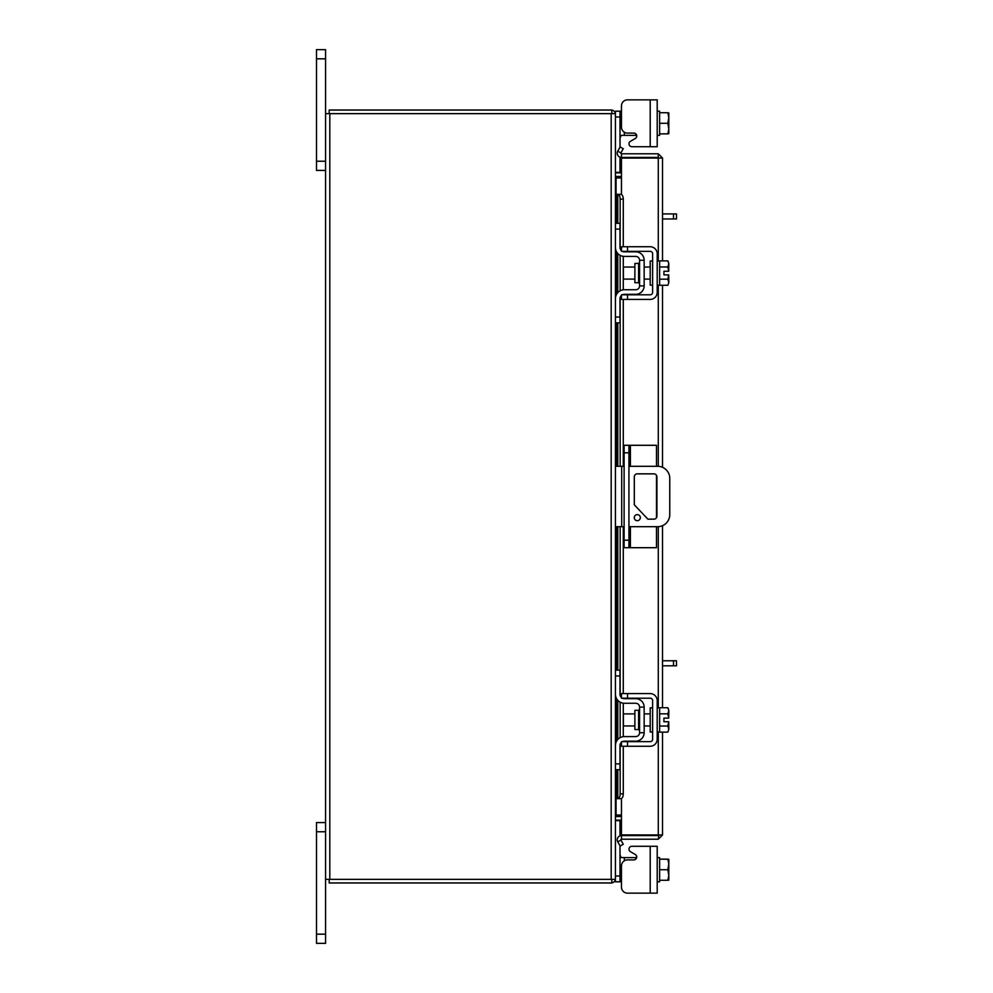 <?xml version="1.0" encoding="UTF-8"?>
<svg xmlns="http://www.w3.org/2000/svg" width="993" height="993" viewBox="0 0 993 993"><rect width="100%" height="100%" fill="white"/><g stroke="black" fill="none" stroke-linecap="round" stroke-linejoin="round"><path stroke-width="1.49" d="M630.394 526.687L630.394 547.702L624.113 547.702L624.113 445.298L656.485 445.298L656.485 466.313M628.941 445.298L628.941 547.702M630.394 547.702L656.485 547.702L656.485 526.687M656.485 475.287L656.485 517.713M640.324 517.663A3.016 3.016 0 0 0 637.307 514.635A3.016 3.016 0 0 0 634.279 517.663A3.016 3.016 0 0 0 637.307 520.68A3.016 3.016 0 0 0 640.324 517.663M628.941 526.687L657.689 526.687A12.077 12.077 0 0 0 669.766 514.61L669.766 478.39A12.077 12.077 0 0 0 657.689 466.313L628.941 466.313M624.113 466.313L621.705 466.313L621.705 526.687L624.113 526.687M615.424 466.313L621.705 466.313M621.705 526.687L615.424 526.687M647.883 519.153L634.304 504.804L634.304 476.839A2.991 2.991 0 0 1 637.307 473.847L653.928 473.847A2.991 2.991 0 0 1 656.919 476.839L656.919 516.161A2.991 2.991 0 0 1 653.928 519.153L647.883 519.153M638.611 710.293L634.887 710.293L634.887 729.557L638.611 729.557L638.611 710.293L639.579 709.325M615.424 675.96L615.424 670.163L620.004 670.163L620.004 675.96L615.424 675.96L615.424 694.318A8.937 8.937 0 0 0 624.361 703.255L635.706 703.255A3.86 3.86 0 0 1 639.579 707.128L639.579 732.722A3.86 3.86 0 0 1 635.706 736.595L624.361 736.595A8.937 8.937 0 0 0 615.424 745.532L615.424 763.89L620.004 763.89L620.004 769.687L615.424 769.687L615.424 763.89M622.363 741.659A4.344 4.344 0 0 1 624.361 741.175L635.706 741.175A8.453 8.453 0 0 0 644.159 732.722L644.159 707.128A8.453 8.453 0 0 0 635.706 698.675L624.361 698.675A4.344 4.344 0 0 1 622.363 698.191M621.457 697.558A4.344 4.344 0 0 1 620.004 694.318L620.004 675.96M621.457 742.292A4.344 4.344 0 0 0 620.004 745.532L620.004 763.89M644.159 707.128L639.579 707.128M639.579 732.722L644.159 732.722M620.24 744.117L620.042 744.986M620.042 694.864L620.24 695.733M620.451 696.242L621.121 697.223M615.908 697.223L615.511 695.634M615.461 695.187L615.424 694.38M657.205 732.002L659.625 732.002L659.625 707.848L657.205 707.848M652.612 732.002L650.204 732.002L650.204 707.848L652.612 707.848M634.887 713.893L623.393 713.893L623.393 725.957L634.887 725.957M659.625 726.02L667.867 726.02L659.625 726.032M659.625 713.818L667.867 713.818L659.625 713.83M668.798 728.8L668.723 721.737L667.867 726.032L668.798 729.346L667.867 732.126L659.625 732.126M668.723 721.737L663.92 721.737L663.92 718.113L668.723 718.113L667.867 713.83L668.798 710.504L667.867 707.724L659.625 707.724M668.798 710.504L668.165 708.27M667.867 732.126L668.798 729.346M668.723 718.113L668.798 711.05M627.502 746.252L621.457 746.252L621.457 741.659L627.502 741.659L627.502 746.252L650.204 746.252A7.001 7.001 0 0 0 657.205 739.251L657.205 700.599A7.001 7.001 0 0 0 650.204 693.598L627.502 693.598L627.502 698.191L650.204 698.191A2.42 2.42 0 0 1 652.612 700.599L652.612 739.251A2.42 2.42 0 0 1 650.204 741.659L627.502 741.659M627.502 698.191L621.457 698.191L621.457 693.598L627.502 693.598M620.004 855.035L620.017 855.904M620.042 856.45L620.228 857.182M620.488 857.493L624.361 857.642L624.361 860.782M657.205 881.796L659.625 881.796L659.625 859.156L668.798 859.293L659.625 859.156L659.625 857.642L657.205 857.642M631.871 846.284L657.205 846.284L657.205 893.141L650.204 893.141L650.204 846.284L631.871 846.284A2.905 2.905 0 0 0 630.431 851.696L635.284 854.501A2.905 2.905 0 0 1 633.832 859.913L627.502 859.913A6.032 6.032 0 0 0 621.457 865.946L621.457 887.109L621.457 881.796L621.457 887.109L621.457 881.796L615.424 881.796L615.424 111.204L620.004 111.204L620.004 147.212M650.204 893.141L627.502 893.141L650.204 893.141M635.706 859.218L635.706 857.642L636.662 857.642A2.905 2.905 0 0 0 636.736 857.009A2.905 2.905 0 0 1 636.662 857.642A2.905 2.905 0 0 0 635.284 854.501M635.706 857.642L624.361 857.642M615.437 820.628L620.004 820.628L620.004 835.845M620.004 845.788L620.004 881.796M620.004 854.737L621.121 857.642M659.625 880.27L667.867 880.27L659.625 880.282L659.625 859.156L667.867 859.144L668.798 863.96L667.867 869.719L659.625 869.719M667.867 880.282L668.798 880.133L667.867 880.282L668.798 875.466L667.867 869.719M668.798 880.133L668.798 875.466M668.798 874.523L668.798 864.915M668.798 863.96L668.798 859.293M621.457 887.109A6.032 6.032 0 0 0 627.502 893.141M657.205 135.358L659.625 135.358L659.625 112.73L663.92 112.718M650.204 99.859L657.205 99.859L657.205 146.716L650.204 146.716L650.204 99.859L627.502 99.859A6.032 6.032 0 0 0 621.457 105.891L621.457 111.204L621.457 105.891L621.457 111.204L620.004 111.204M624.361 132.218L624.361 135.358L636.662 135.358A2.905 2.905 0 0 1 635.284 138.499L630.431 141.304A2.905 2.905 0 0 0 631.871 146.716L650.204 146.716L631.871 146.716M624.361 135.358L621.121 135.358L620.004 138.263M620.004 157.155L620.004 172.372L615.437 172.372M620.042 136.562L620.228 135.818M620.488 135.507L621.121 135.358M657.205 111.204L659.625 111.204L659.625 133.856L667.867 133.844L659.625 133.856M667.867 112.718L659.625 112.73L667.867 112.718L668.798 117.534L667.867 123.281L659.625 123.281M667.867 133.856L668.798 133.707L667.867 133.856L668.798 129.04L667.867 123.281M668.798 117.534L668.798 112.867M668.798 128.085L668.798 118.477M668.798 133.707L668.798 129.04M621.457 105.891L621.457 127.054A6.032 6.032 0 0 0 627.502 133.087L633.832 133.087A2.905 2.905 0 0 1 636.736 135.991M621.457 157.415L621.457 153.803L658.285 153.803L658.285 157.415L621.457 157.415A4.233 4.233 0 0 1 617.745 151.135L620.153 146.952L623.281 148.751L620.873 152.947A0.633 0.633 0 0 0 621.457 153.803M662.517 732.126L662.517 834.964L621.457 834.902L621.457 798.533M621.457 194.467L621.457 158.098L662.517 158.036L662.517 260.874M662.517 285.276L662.517 467.318M662.517 525.682L662.517 707.724M658.918 834.964L662.517 834.964L658.285 839.197L658.918 834.964L658.285 834.902L658.285 732.002M658.285 260.998L658.285 158.098L662.517 158.036L658.285 153.803M658.285 839.197L621.457 839.197A0.633 0.633 0 0 0 620.873 840.053L623.281 844.249L620.153 846.048L617.745 841.865L620.873 840.053M658.285 835.585L621.457 835.585L621.457 839.197M658.918 158.036L658.285 157.415M617.224 223.313L617.224 194.33L620.91 194.33A4.828 2.42 90 0 1 623.281 199.159L620.153 199.159A4.828 2.42 -90 0 0 617.795 194.33L617.795 223.313M621.457 194.33L620.836 194.33M620.836 798.67L621.457 798.67M617.795 769.687L617.795 798.67A4.828 2.42 -90 0 0 620.153 793.841L623.281 793.841A4.828 2.42 90 0 1 620.91 798.67L617.224 798.67L617.224 769.687M620.153 793.841L620.153 744.402M620.153 737.638L620.153 702.212M620.153 695.448L620.153 526.687M620.153 466.313L620.153 297.552M620.153 290.788L620.153 255.362M620.153 248.598L620.153 199.159M623.281 793.841L623.281 746.252M623.281 736.657L623.281 703.193M623.281 693.598L623.281 526.687M623.281 466.313L623.281 299.402M623.281 289.807L623.281 256.343M623.281 246.748L623.281 199.159M621.457 835.585A4.233 4.233 0 0 0 617.745 841.865M621.457 815.03L616.045 815.03L616.045 769.687M616.045 223.313L616.045 177.97L621.457 177.97M325.567 934.177L325.567 943.35L316.494 943.35L325.567 943.35L316.494 943.35L316.494 934.177L325.567 934.177L325.567 879.351L611.179 879.351L611.179 113.649L325.567 113.649L325.567 58.823L316.494 58.823L316.494 49.65L325.567 49.65L325.567 58.823M325.567 879.351L325.567 113.649M611.179 113.649L615.424 113.649M615.424 879.351L611.179 879.351M615.424 815.03L616.045 815.03M616.045 177.97L615.424 177.97M621.457 172.844L616.045 172.844A0.633 0.633 0 0 1 615.424 172.223M621.457 176.456L616.045 176.456A4.233 4.233 0 0 1 615.424 176.406M611.812 113.649L611.812 110.037L329.179 110.037L329.179 113.649M615.375 113.649A4.233 4.233 0 0 0 611.812 110.086M615.424 816.594A4.233 4.233 0 0 1 616.045 816.544L621.457 816.544M615.424 820.777A0.633 0.633 0 0 1 616.045 820.156L621.457 820.156M611.812 879.351L611.812 882.963L329.179 882.963L329.179 879.351M611.812 882.914A4.233 4.233 0 0 0 615.375 879.351M638.611 263.443L634.887 263.443L634.887 282.707L638.611 282.707L638.611 263.443L639.579 262.475M615.424 229.11L615.424 223.313L620.004 223.313L620.004 229.11L615.424 229.11L615.424 247.468A8.937 8.937 0 0 0 624.361 256.405L635.706 256.405A3.86 3.86 0 0 1 639.579 260.278L639.579 285.872A3.86 3.86 0 0 1 635.706 289.745L624.361 289.745A8.937 8.937 0 0 0 615.424 298.682L615.424 317.04L620.004 317.04L620.004 322.837L615.424 322.837L615.424 317.04M622.363 294.809A4.344 4.344 0 0 1 624.361 294.325L635.706 294.325A8.453 8.453 0 0 0 644.159 285.872L644.159 260.278A8.453 8.453 0 0 0 635.706 251.825L624.361 251.825A4.344 4.344 0 0 1 622.363 251.341M621.457 250.708A4.344 4.344 0 0 1 620.004 247.468L620.004 229.11M621.457 295.442A4.344 4.344 0 0 0 620.004 298.682L620.004 317.04M644.159 260.278L639.579 260.278M639.579 285.872L644.159 285.872M620.24 297.267L620.042 298.136M620.042 248.014L620.24 248.883M620.451 249.392L621.121 250.373M615.908 250.373L615.511 248.784M615.461 248.337L615.424 247.53M657.205 285.152L659.625 285.152L659.625 260.998L657.205 260.998M652.612 285.152L650.204 285.152L650.204 260.998L652.612 260.998M634.887 267.043L623.393 267.043L623.393 279.107L634.887 279.107M659.625 279.17L667.867 279.17L659.625 279.182M659.625 266.968L667.867 266.968L659.625 266.98M668.798 281.95L668.723 274.887L667.867 279.182L668.798 282.496L667.867 285.276L659.625 285.276M668.723 274.887L663.92 274.887L663.92 271.263L668.723 271.263L667.867 266.98L668.798 263.654L667.867 260.874L659.625 260.874M668.798 263.654L668.165 261.42M667.867 285.276L668.798 282.496M668.723 271.263L668.798 264.2M627.502 299.402L621.457 299.402L621.457 294.809L627.502 294.809L627.502 299.402L650.204 299.402A7.001 7.001 0 0 0 657.205 292.401L657.205 253.749A7.001 7.001 0 0 0 650.204 246.748L627.502 246.748L627.502 251.341L650.204 251.341A2.42 2.42 0 0 1 652.612 253.749L652.612 292.401A2.42 2.42 0 0 1 650.204 294.809L627.502 294.809M627.502 251.341L621.457 251.341L621.457 246.748L627.502 246.748M662.517 660.767L676.506 660.767L676.506 665.819L673.49 665.819L673.49 660.767M662.517 665.819L673.49 665.819M662.517 213.917L676.506 213.917L676.506 218.969L673.49 218.969L673.49 213.917M662.517 218.969L673.49 218.969M316.494 934.177L316.494 822.576L325.567 822.576M325.567 170.424L316.494 170.424L316.494 58.823M624.113 540.167L628.941 540.167M628.941 452.833L624.113 452.833M630.394 445.298L630.394 466.313M615.424 876L620.004 876M620.004 117L615.424 117M635.706 135.358L635.706 133.782M658.285 707.848L658.285 526.675M658.285 466.325L658.285 285.152M617.795 739.462L617.795 700.388M617.795 670.163L617.795 526.687M617.795 466.313L617.795 322.837M617.795 292.612L617.795 253.538M620.873 152.947L617.745 151.135M616.045 742.243L616.045 697.607M616.045 670.163L616.045 526.687M616.045 466.313L616.045 322.837M616.045 295.393L616.045 250.757M329.813 879.351L329.813 113.649M325.567 831.762L316.494 831.762M316.494 161.238L325.567 161.238M638.611 729.557L639.579 730.525M644.159 713.893L650.204 713.893M644.159 725.957L650.204 725.957M617.224 252.855L617.224 293.295M617.224 322.837L617.224 466.313M617.224 526.687L617.224 670.163M617.224 699.705L617.224 740.145M638.611 282.707L639.579 283.675M644.159 267.043L650.204 267.043M644.159 279.107L650.204 279.107"/></g></svg>
